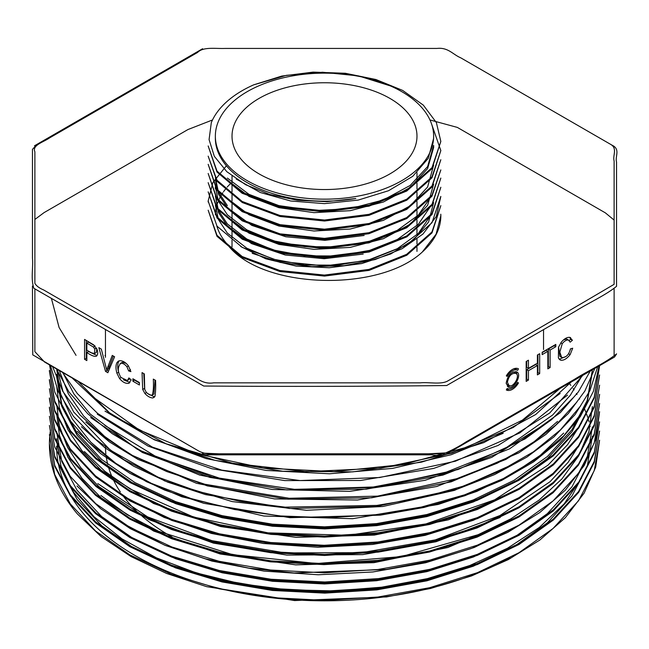 <?xml version="1.0" encoding="UTF-8"?>
<svg xmlns="http://www.w3.org/2000/svg" width="649" height="649" viewBox="0 0 649 649"><rect width="100%" height="100%" fill="white"/><g stroke="black" fill="none" stroke-linecap="round" stroke-linejoin="round"><path stroke-width="0.97" d="M529.868 97.739L612.023 145.173C620.712 149.246 614.854 156.433 616.55 161.982L616.55 286.306C605.444 295.392 588.903 302.677 575.687 311.058L446.666 385.538C365.882 386.455 284.903 386.626 203.713 386.033L33.837 288.27C30.657 278.632 33.334 268.045 32.45 258.051L32.45 149.384L35.581 145.968M36.303 145.563L36.879 145.222M616.55 286.306L616.55 285.868M32.45 286.087L32.766 354.865L199.056 451.217C204.751 453.959 211.663 454.819 219.784 453.805L443.559 453.805C451.582 450.447 459.046 446.504 465.95 441.977L574.43 379.349C588.075 370.733 604.965 363.205 616.55 353.892L616.55 353.867M105.519 371.382L107.856 372.729L114.597 356.755L112.269 355.409L106.696 369.881L101.317 349.089L98.851 347.661L105.519 371.382L107.247 370.392L107.044 369.679M129.67 382.748L128.616 383.356L131.195 379.9L128.916 377.921L127.407 380.533L120.957 377.45C117.501 371.804 117.428 367.091 120.738 363.31C122.775 363.059 124.835 364.211 126.92 366.766L128.656 370.928L130.895 371.617L128.445 365.931C125.874 362.531 123.034 360.787 119.927 360.69L118.345 361.144L117.007 362.515C115.676 365.062 115.636 368.624 116.893 373.191L119.538 378.505C122.434 382.058 125.46 383.673 128.616 383.356L129.167 383.105M120.089 363.562L122.458 362.312L120.089 363.562M153.951 394.008L152.231 395.006C150.714 395.606 148.694 394.657 146.171 392.15L144.735 389.432L144.321 373.913L142.042 372.599L142.699 389.441L144.897 393.489C147.599 396.385 150.26 397.878 152.872 397.951L154.989 396.312C155.63 392.191 155.825 386.893 155.582 380.411L153.302 379.097C153.716 386.609 153.359 391.907 152.231 395.006L153.951 394.008L155.022 380.087M547.837 368.867L550.109 367.553L550.109 350.03L555.804 346.736L555.804 344.4L542.166 352.269L542.166 354.614L547.837 351.344L547.837 368.867M513.594 368.867A10.465 6.044 -60 0 1 515.906 369.338L517.626 370.328A10.465 6.044 -60 0 0 507.161 376.371L506.309 375.885A12.169 7.025 -60 0 1 518.478 368.859L517.626 370.328L515.906 369.338L516.507 368.291M506.204 382.975C507.867 375 511.371 371.309 516.726 371.893C522.713 374.497 513.318 390.771 508.07 386.893L506.204 382.975M506.309 389.935L507.161 388.459A10.465 6.044 -60 0 0 517.626 382.415L518.478 382.91A12.169 7.025 -60 0 1 506.309 389.935L506.309 389.935M526.161 381.385L528.44 380.063L528.44 370.701L537.388 365.541L537.388 374.903L539.668 373.589L539.668 353.713L537.388 355.027L537.388 363.189L528.44 368.356L528.44 360.195L526.161 361.509L526.161 381.385M566.707 339.021L568.427 340.011L570.163 342.161L572.41 340.263L569.952 337.407C567.38 336.977 564.541 338.51 561.434 342.007L558.513 347.207L558.4 358.013L559.982 359.895L561.044 360.268C563.94 360.479 566.966 358.605 570.122 354.638L572.702 348.213L570.422 348.862C569.027 354.459 566.374 357.364 562.464 357.575L561.604 357.299L559.836 352.083L562.245 343.686C564.289 341.082 566.342 339.857 568.427 340.011L566.707 339.021L563.527 339.865M570.641 337.699L569.952 337.407M132.907 381.231L139.397 384.979L139.397 382.529L132.907 378.773L132.907 381.231L134.627 379.77M84.565 359.286L86.844 360.601L86.844 352.529C91.331 355.563 94.486 356.804 96.312 356.236C97.796 355.035 98.088 352.861 97.188 349.738L93.683 344.862L84.565 339.419L84.565 359.286L86.285 358.297L86.285 340.409M614.116 284.319L614.116 160.952C612.469 155.476 617.913 148.297 610.344 144.2L460.676 57.785C452.929 54.565 448.143 47.182 437.045 48.432L225 48.432C215.265 48.813 203.332 46.582 197.596 52.439L49.584 137.896C43.475 142.163 31.947 145.181 34.884 151.793L34.884 283.345C36.393 285.941 39.289 288.132 43.564 289.908L190.027 374.465C197.328 377.961 202.602 384.524 213.675 382.845L420.268 382.845C429.443 381.92 441.474 385.019 448.305 380.63C504.078 348.724 559.349 316.615 614.116 284.319M216.815 225.884A109.137 63.01 180 0 0 227.377 244.389C260.419 289.073 378.545 292.886 422.272 252.047A116.341 67.171 0 0 0 440.841 215.638A116.341 67.171 0 0 0 440.817 214.219M215.371 214.762A109.137 63.01 180 0 1 215.614 211.323M215.76 210.26A109.137 63.01 180 0 1 216.458 206.698M216.734 205.66A109.137 63.01 180 0 1 217.926 202.058M218.34 201.012A109.137 63.01 180 0 1 220.019 197.418M220.587 196.371A109.137 63.01 180 0 1 222.81 192.761M223.524 191.731A109.137 63.01 180 0 1 226.314 188.121M227.215 187.082A109.137 63.01 180 0 1 230.655 183.472M447.169 452.824L417.283 454.381L232.334 454.381L202.326 453.107M199.081 451.233L44.586 362.037L34.884 351.693L34.884 288.878M34.868 219.467L44.035 212.637L187.95 129.549L212.499 119.968M429.979 119.968L457.326 127.399L605.371 212.864L614.116 220.084M614.116 288.894L614.116 355.855M76.047 355.352L59.1 327.518L51.393 298.402M141.961 516.044A219.037 126.458 0 0 0 169.616 535.571A219.037 126.458 0 0 0 172.017 536.934M105.471 447.169A219.037 126.458 0 0 0 105.86 453.756M106.266 456.969A219.037 126.458 0 0 0 107.766 464.449M108.48 467.077A219.037 126.458 0 0 0 112.026 476.877M113.778 480.666A219.037 126.458 0 0 0 120.308 491.91M123.026 495.771A219.037 126.458 0 0 0 136.395 510.941M569.53 383.64A267.891 154.665 180 0 1 570.836 385.368M573.124 388.556A267.891 154.665 180 0 1 574.065 389.935M576.385 393.497A267.891 154.665 180 0 1 577.01 394.495M579.387 398.551A267.891 154.665 180 0 1 579.662 399.046M584.635 409.203A267.891 154.665 180 0 1 586.063 412.732M586.672 414.37A267.891 154.665 180 0 1 587.694 417.331M588.529 419.984A267.891 154.665 180 0 1 589.065 421.874M590.087 425.922A267.891 154.665 180 0 1 590.209 426.458M510.114 557.669A267.891 154.665 180 0 1 219.524 588.44A267.891 154.665 180 0 1 56.609 446.147M599.562 440.241L595.709 467.069L584.124 493.151L565.32 517.715L539.919 539.976L508.329 559.584L471.515 575.947L430.538 588.489L386.536 596.926L294.605 600.568L206.65 586.664L166.647 573.481L131.082 556.591L101.049 536.512L77.393 513.943A275.087 158.818 180 0 1 49.413 444.159A275.087 158.818 180 0 1 50.476 430.19M573.521 379.868L535.693 414.533L483.854 442.602L421.485 462.153L352.837 471.864L282.721 471.247L214.811 460.295L154.397 439.844L105.016 411.142M584.27 373.662L549.695 413.024L498.034 445.474L433.637 468.424L360.601 480.479L284.716 480.593L211.842 468.732L148.11 446.123L97.228 414.127M590.988 369.792L578.348 391.891L560.314 412.65L509.514 448.865L442.951 475.092L366.214 489.168L286.68 489.922L209.732 477.364L142.415 452.499L90.698 417.575M595.344 367.277L584.854 391.031L568.273 413.575L545.979 434.376L518.673 452.937L451.233 481.826L371.69 497.791L287.734 499.178L207.234 485.882L138.091 459.451L109.454 441.937L85.806 422.053M597.989 365.744L589.9 390.666L575.111 414.573L553.905 436.947L526.883 457.115L494.708 474.549L458.145 488.819L376.355 506.463L289.349 508.467L205.506 494.603L167.629 482.11L133.735 466.274L104.749 447.648L81.45 426.701M599.295 364.989L593.462 391.225L580.311 416.585L560.144 440.379L533.665 461.837L501.774 480.365L464.862 495.722L423.967 507.461L380.306 515.152L289.933 517.683L203.745 503.3L164.668 490.1L129.995 473.381L100.636 453.627L77.409 431.342M599.587 365.825L594.314 397.934L578.689 428.097L553.232 455.898L518.932 480.309L477.145 500.379L429.792 515.274L378.456 524.562L324.662 527.921L270.86 525.171L219.135 516.369L171.734 502.058L130.222 482.678L95.922 458.908L70.441 431.699L54.711 402.145L49.438 371.415M599.587 375L594.265 407.377L578.657 437.345L553.394 464.927L519.143 489.354L477.315 509.489L429.63 524.473L377.937 533.803L324.451 537.112L271.006 534.37L219.248 525.593L171.612 511.185L129.881 491.65L95.736 467.929L70.465 440.882L54.727 411.336L49.429 380.59M599.579 385.173L594.265 416.496L578.551 446.642L553.029 474.443L518.916 498.692L477.486 518.6L429.833 533.592L378.091 542.962L324.322 546.28L270.576 543.497L219.184 534.776L171.815 520.441L130.051 500.947L95.768 477.137L70.327 449.887L54.654 420.309L49.413 388.767L54.654 419.351L70.181 448.694L95.581 475.952L129.881 499.852L171.661 519.37L219.289 533.786L270.706 542.515L324.167 545.29L377.994 541.964L429.695 532.651L477.331 517.634L518.949 497.669L553.005 473.429L578.551 445.652L594.257 415.53L599.587 385.173M599.571 394.714L594.241 425.801L578.632 455.72L553.135 483.521L518.819 507.899L477.056 527.945L429.638 542.84L378.343 552.104L324.581 555.455L270.828 552.705L219.192 543.927L171.539 529.511L130.003 510.114L95.947 486.458L70.465 459.281L54.743 429.735L49.438 398.94M599.571 403.743L594.176 435.114L578.356 465.244L553.013 492.818L518.932 517.026L477.12 537.096L429.419 552.056L377.742 561.361L324.005 564.622L270.536 561.847L219.192 553.094L171.523 538.678L129.808 519.151L95.557 495.292L70.27 468.213L54.719 438.862L49.429 408.116M49.405 416.301L54.646 446.845L70.303 476.398L95.736 503.632L130.051 527.467L171.855 546.977L219.2 561.304L270.511 570.017L324.305 572.816L378.099 569.481L429.8 560.152L477.437 545.119L518.965 525.187L553.053 500.914L578.567 473.17L594.257 443.048L599.587 411.709L595.758 439.349L584.23 465.447L565.368 490.157L539.644 512.645L507.859 532.318L470.923 548.632L430.092 561.085L386.269 569.433L294.159 573.002L248.754 568.086L205.449 558.813L165.536 545.517L130.376 528.675L100.644 508.694L77.004 485.955M599.571 421.882L594.265 453.237L578.486 483.391L553.167 511.031L519.054 535.287L477.356 555.366L429.679 570.341L377.969 579.687L324.224 582.98L270.714 580.214L219.362 571.493L171.661 557.077L129.865 537.542L95.59 513.667L70.287 486.588L54.735 457.245L49.413 425.476M599.571 431.058L594.281 462.38L578.673 492.372L553.402 520.003L519.119 544.438L477.388 564.525L429.743 579.508L377.994 588.854L324.516 592.172L271.055 589.43L219.37 580.677L171.685 566.269L129.857 546.726L95.76 523.021L70.49 496.023L54.767 466.461L49.413 434.652M49.454 443.827L54.662 474.419L70.246 503.819L95.614 531.069L129.849 554.895L171.62 574.422L219.078 588.805L270.406 597.542L324.135 600.349L377.921 597.039L429.743 587.686L477.429 572.669L518.94 552.737L552.997 528.529L578.559 500.712L594.265 470.549L599.587 440.241M49.438 434.652L54.727 465.414L70.335 494.846L95.63 521.901L129.873 545.728L171.628 565.255L219.346 579.671L271.104 588.432L324.524 591.182L377.929 587.864L429.687 578.527L477.372 563.519L519.135 543.44L553.248 519.135L578.543 491.561L594.241 461.407L599.587 431.058M49.429 425.476L54.719 456.223L70.449 485.768L95.963 513.01L130.108 536.699L171.612 556.071L219.257 570.479L270.998 579.249L324.857 581.991L378.667 578.584L429.995 569.287L477.331 554.368L519.135 534.265L553.378 509.83L578.803 482.02L594.354 451.996L599.587 421.882M49.438 407.118L54.735 437.897L70.335 467.296L95.622 494.36L129.865 518.194L171.644 537.721L219.354 552.145L271.12 560.89L324.532 563.64L378.026 560.314L429.711 550.993L477.372 535.985L519.127 515.914L553.216 491.65L578.559 464.011L594.257 433.865L599.587 403.532M49.454 397.942L54.735 428.713L70.473 458.275L96.011 485.501L130.125 509.181L171.563 528.521L219.208 542.945L270.933 551.707L324.703 554.465L378.489 551.066L429.881 541.777L477.234 526.858L518.973 506.828L553.224 482.434L578.697 454.633L594.314 424.519L599.587 394.357M49.429 379.592L54.743 410.371L70.473 439.957L95.833 467.02L129.857 490.66L171.636 510.179L219.338 524.627L271.079 533.364L324.849 536.115L378.302 532.764L429.727 523.467L477.38 508.459L519.143 488.373L553.354 463.962L578.697 436.274L594.241 406.347L599.562 375M49.438 370.417L54.743 401.155L70.441 430.725L95.963 457.926L130.238 481.712L171.798 501.085L219.07 515.387L270.755 524.149L324.492 526.939L378.189 523.589L429.881 514.251L477.25 499.349L518.754 479.424L553.021 455.079L578.535 427.318L594.257 397.147L599.562 365.825M49.511 364.884L54.767 392.053L68.015 418.11L88.872 442.407L116.998 464.457L151.412 483.367L191.009 498.537L234.589 509.522L280.595 515.963L327.964 517.732L375.528 514.722L421.517 507.023L464.57 494.838L503.454 478.508L536.885 458.592L563.689 435.852L583.54 410.598M50.427 365.411L58.183 391.461L73.467 416.366L95.849 439.454L124.438 459.963L158.591 477.372L197.547 491.35L240.122 501.377L285.098 507.145L376.923 505.401L421.023 497.97L462.656 486.328L500.484 470.809L533.389 451.842L560.395 429.922L580.75 405.747M52.569 366.644L62.791 391.347L79.876 414.816L103.313 436.363L132.469 455.436L166.679 471.531L204.841 484.243L289.219 498.262L377.669 496.12L460.709 477.818L497.345 463.151L529.219 445.449L555.966 424.925L576.872 402.047M56.382 368.843L69.029 392.053L87.826 413.835L112.163 433.654L141.368 450.982L212.474 477.072L294.354 489.419L378.748 486.823L458.007 469.535L524.936 438.992L551.593 419.611L572.799 398.072M62.418 372.331L77.401 393.651L97.699 413.502L152.377 447.104L221.844 470.136L300.057 480.56L379.722 477.51L455.42 461.196L519.849 432.891L567.502 395.087M72.112 377.929L111.028 414.524L165.925 443.721L232.804 463.297L306.433 471.636L380.882 468.189L451.818 453.14L513.221 427.48L560.16 393.489M562.975 385.96L522.461 420.098L467.961 446.885L403.467 464.473L333.902 471.628L263.121 467.994L196.631 453.748L139.348 430.011L95.143 398.51M582.81 374.505L570.228 395.371L552.656 415.003L504.297 449.051L442.139 473.754L370.108 487.61L294.411 489.322L221.122 478.711L156.539 456.928L104.919 425.468M592.383 369.881L587.207 400.441L572.037 429.597L547.415 456.49L514.049 480.301L473.316 499.917L426.888 514.519L376.566 523.605L324.532 526.842L272.402 524.173L222.015 515.639L175.619 501.62L135 482.613L101.771 459.549L77.134 433.199L61.785 404.416L56.633 374.473M581.674 422.718L567.583 444.687L547.991 465.179L494.749 499.762L425.955 523.913L348.026 535.279L268.005 532.853L193.507 517.018L130.303 489.062L104.862 471.304L84.378 451.526M581.593 441.198L568.224 462.21L549.963 481.769L499.933 515.541L435.317 539.879L361.639 552.672L285.146 552.907L212.004 540.682L147.623 516.904L97.812 483.594M592.383 406.59L588.951 431.512L578.713 455.801L562.01 478.824L539.189 500.006L510.885 518.819L478.07 534.719L401.431 556.599L316.753 563.519L232.748 554.7L158.64 531.312L127.334 514.762L100.879 495.479M581.658 477.81L564.241 503.77L539.392 527.394L507.542 548.21L469.795 565.514L427.375 578.624L381.661 587.199L334.381 590.923L286.947 589.754L240.333 583.711L196.387 572.953L156.498 557.872L122.012 538.889L94.032 516.758L73.54 492.266L60.909 465.974L56.617 438.708M56.633 440.768L61.785 470.712L77.093 499.462L101.747 525.82L134.951 548.876L175.628 567.907L222.063 581.942L272.45 590.468L324.833 593.129L376.801 589.876L426.896 580.814L473.34 566.188L514.032 546.612L547.375 522.802L572.02 495.901L587.191 466.68L592.391 436.177M56.633 431.593L61.785 461.553L76.98 490.173L101.625 516.539L134.968 539.733L175.636 558.74L222.145 572.783L272.523 581.293L324.484 583.962L376.534 580.725L426.969 571.623L473.389 556.996L514.032 537.445L547.35 513.643L572.004 486.75L587.175 457.521L592.391 427.001M123.951 523.889L164.505 545.095L211.874 561.077L264.005 571.104L318.286 574.771L372.867 571.964L425.687 562.756L474.265 547.472L516.49 526.818M56.609 413.243L59.457 435.471L67.967 457.35L81.993 478.281L101.212 497.832L153.659 531.06L220.157 553.978L295.636 564.865L373.913 562.675L447.867 547.513L511.112 520.782M56.641 404.059L59.375 425.939L67.512 447.307L80.768 467.621L99.013 486.726L149.067 519.679L213.424 543.124L286.793 555.09L362.71 554.619L435.974 541.769L500.241 517.448M124.064 496.436L164.148 517.423L211.339 533.413L263.324 543.489L317.815 547.237L372.615 544.446L425.111 535.368L473.397 520.271L515.728 499.738M56.617 385.709L59.457 407.994L67.902 429.711L81.912 450.633L101.163 470.233L153.594 503.51L220.587 526.55L295.985 537.356L374.295 535.092L448.345 519.841L511.623 492.956M56.625 376.534L61.801 406.501L77.109 435.276L101.763 461.601L134.96 484.673L175.66 503.673L222.072 517.724L272.434 526.225L324.849 528.894L376.85 525.633L426.977 516.563L473.356 501.945L514.057 482.377L547.432 458.559L572.045 431.634L587.183 402.485L592.367 371.942M56.625 368.989L60.779 394.268L72.274 418.962L90.795 442.18L115.749 463.289L146.487 481.696L181.874 496.801L263.835 516.028L352.585 518.705L438.302 504.435L476.65 491.471L510.99 474.963L540.317 455.306L563.665 433.094M57.372 369.419L62.912 391.128L73.71 412.018L110.427 450.203L164.741 480.95L232.099 501.572L306.515 510.301L382.805 506.504L454.446 490.384L515.46 463.183M59.294 370.53L68.307 393.756L83.543 415.895L104.586 436.396L130.717 454.673L196.396 483.254L274.543 498.919L357.461 500.014L436.793 486.49L505.847 459.443L534.249 441.604L557.548 421.396M62.823 372.567L73.832 393.846L90.154 413.997L137.085 449.173L199.592 475.044L272.174 489.476L349.608 491.374L424.941 480.341L491.772 457.35L544.316 424.511M77.856 381.247L109.519 412.788L153.188 439.097L206.098 458.575L266.106 470.436L329.465 473.786L392.515 468.4L451.193 454.73L503.202 433.305M104.984 355.506A267.891 154.665 180 0 1 105.463 355.117M259.105 173.908A92.483 53.396 180 0 1 232.018 136.152A92.483 53.396 180 0 1 324.5 82.756A92.483 53.396 180 0 1 416.983 136.152A92.483 53.396 180 0 1 359.895 185.484A92.483 53.396 180 0 1 259.105 173.908M401.674 91.598A109.137 63.01 0 0 0 282.737 77.937A109.137 63.01 0 0 0 215.354 136.152A109.137 63.01 0 0 0 227.377 164.903A109.137 63.01 0 0 0 350.111 197.401A109.137 63.01 0 0 0 433.637 136.152A109.137 63.01 0 0 0 401.674 91.598M440.841 141.385L431.991 168.651L406.761 191.033L368.989 206.171L324.5 211.842L279.897 207.282L242.134 193.264L217.001 172.058L208.159 145.976L217.026 171.125L242.28 192.347L280.027 206.317L324.5 210.852L368.973 205.173L406.777 190.019L431.999 167.637L440.825 141.385L436.379 122.58L423.326 105.13L402.672 90.422L375.909 79.511L345.325 73.272L313.102 72.112L281.82 76.063L253.743 84.824A116.341 67.171 0 0 0 211.314 122.604L209.075 139.6L214.316 156.295L226.834 171.701L245.703 184.738L269.741 194.465L297.42 200.281L326.796 201.669L355.798 198.505A109.137 63.01 0 0 1 227.377 166.89A109.137 63.01 0 0 1 215.354 138.14L215.354 136.152M422.272 252.047L436.112 234.167L440.841 215.638M208.159 210.211L217.001 235.327L242.166 256.525L279.833 270.511L324.386 275.087L368.94 269.416L406.655 254.327L431.942 231.961L440.833 205.628L431.999 232.877L406.801 255.244L369.07 270.39L324.508 276.085L279.914 271.533L242.191 257.531L217.009 236.325L208.159 210.211M226.404 165.763L212.831 182.612L208.159 201.036L217.026 226.177L242.239 247.391L279.962 261.369L324.468 265.912L369.054 260.217L406.818 245.054L431.999 222.696L440.833 196.444L436.306 216.417L422.994 234.013L402.064 248.737L375.065 259.568L344.197 265.684L311.731 266.666L280.295 262.439L252.177 253.329M208.167 191.861L217.001 216.961L242.215 238.199L280.011 252.201L324.508 256.736L368.989 251.058L406.72 235.944L431.958 213.594L440.841 187.269L431.991 214.519L406.834 236.861L369.103 252.023L324.484 257.734L280.011 253.191L242.312 239.238L217.066 218.056L208.159 191.861M208.159 182.685L217.058 207.875L242.28 229.048L279.979 243.01L324.476 247.561L369.086 241.858L406.809 226.704L431.999 204.354L440.841 178.094L431.942 205.433L406.672 227.783L368.965 242.872L324.508 248.551L279.946 244.008L242.15 229.981L217.001 208.775L208.159 182.685M440.825 170.006L431.95 196.225L406.753 218.567L368.908 233.721L324.411 239.376L279.979 234.833L242.272 220.871L217.026 199.649L208.159 173.51L217.001 198.594L242.15 219.808L279.97 233.843L324.508 238.378L368.965 232.699L406.688 217.602L431.958 195.235L440.841 169.916M208.167 164.327L217.05 189.5L242.328 210.722L280.043 224.668L324.492 229.194L369.03 223.516L406.85 208.329L431.999 185.979L440.825 159.743L431.95 187.058L406.736 209.392L369.038 224.513L324.524 230.2L279.938 225.657L242.199 211.655L217.001 190.441L208.159 164.327M440.841 150.568L431.999 177.818L406.785 200.192L369.005 215.346L324.492 221.025L280.003 216.49L242.296 202.529L217.05 181.331L208.159 156.149L217.009 180.268L242.182 201.466L279.889 215.468L324.524 220.027L369.013 214.332L406.704 199.227L431.934 176.901L440.841 150.568L431.423 123.521M227.377 180.146L249.029 196.428L278.965 207.688L313.986 212.661L350.209 210.69L383.478 201.985L410.29 187.431L427.626 168.602L433.637 147.501L433.637 145.449L427.618 166.574L410.225 185.411L383.437 199.933L350.16 208.637L313.962 210.601L278.948 205.628L248.989 194.351L227.393 178.086M227.377 205.619L218.421 192.047L215.354 177.558M430.749 196.89L418.362 215.087L397.302 230.322L369.597 241.201L337.772 246.807L304.673 246.677L273.44 240.852L246.766 229.835L227.385 214.795L218.405 201.158L215.371 186.742M430.725 206.098L418.37 224.254L397.342 239.481L369.654 250.368L337.658 255.998L304.551 255.844L273.278 249.979L246.766 239.002L227.385 223.97L218.413 210.365L215.363 195.917L218.388 212.385L227.377 226.03L251.536 243.61L285.292 255.025L324.224 258.7L363.189 254.075M430.741 215.257L418.329 233.47L397.293 248.681L369.549 259.568L337.723 265.165L304.689 265.027L273.416 259.194L246.847 248.234L227.385 233.153L218.413 219.549L215.371 205.092M240.738 246.531L265.757 258.797L296.163 266.09L329.173 267.753L361.728 263.575L390.82 253.946L413.851 239.643L428.575 221.99L433.637 202.561M227.393 216.855L249.005 233.121L279.005 244.413L314.011 249.37L350.176 247.399L383.437 238.694L410.225 224.181L427.618 205.335L433.637 184.211M215.363 179.619L218.413 194.075L227.385 207.68L251.796 225.381L285.82 236.771L324.987 240.333L364.154 235.49M227.385 198.505L248.997 214.754L278.916 226.039L314.019 231.012L350.127 229.056L383.445 220.344L410.225 205.822L427.602 187.017L433.637 165.154M236.147 179.002L260.354 192.526L290.736 201.003L324.459 203.632L358.159 200.095L388.54 190.725L412.74 176.325L428.283 158.291L433.637 138.326L433.637 136.152M253.743 84.824L286.387 75.341L322.521 72.242L358.426 75.884L390.398 85.919M512.937 371.958A7.058 4.072 -60 0 1 514.203 372.291L515.923 373.28M508.865 385.506L507.145 384.516A7.058 4.072 -60 0 1 506.228 383.583M515.923 371.569A8.762 5.062 -60 0 1 516.855 374.359M510.268 385.774A8.762 5.062 -60 0 1 507.38 386.358M507.404 382.277C508.759 375.852 511.582 372.891 515.874 373.378C520.709 375.422 513.116 388.581 508.921 385.417L507.404 382.277M509.473 388.929A12.169 7.025 -60 0 1 506.561 389.505M518.478 382.91L517.626 382.415M528.44 380.063L526.72 379.073L526.161 379.397M528.44 370.701L526.72 369.711L526.72 379.073M537.388 365.541L535.66 364.543L526.72 369.711M539.668 373.589L537.948 372.591L537.388 372.915M537.948 354.711L537.948 372.591M528.44 368.356L526.72 367.358L526.72 361.185M547.837 351.344L546.117 350.346L542.166 352.626M550.109 367.553L548.389 366.563L547.837 366.88M550.109 350.03L548.389 349.032L548.389 366.563M555.804 346.736L554.084 345.747L548.389 349.032M558.586 347.004L559.884 356.309L561.604 357.299M572.41 340.263L570.682 339.265L569.238 340.498M569.7 337.342L570.682 339.265M565.936 356.479L559.195 359.254M570.601 348.805L570.09 350.355M144.67 389.181L143.762 373.589M154.632 396.953L147.583 393.537M139.397 382.991L134.627 380.241M127.407 380.533L129.914 378.789M126.157 363.359L122.458 362.312M128.656 370.928L130.376 369.938L130.214 369.289M118.767 372.688L118.613 372.193C117.355 367.626 117.396 364.073 118.726 361.517L119.278 360.779M129.954 382.464L123.415 379.787M86.844 343.078L93.375 347.02L94.811 349.024L94.43 353.608L91.29 352.748L86.844 350.184L86.844 343.078L88.564 342.08L95.095 346.022M94.665 353.47L96.271 352.553L96.839 348.846M96.271 352.553L94.43 353.608M86.844 358.613L86.285 358.297M86.844 352.529L88.564 351.531L97.009 355.53M102.25 352.626L101.244 349.04M108.529 371.131L107.247 370.392M106.696 369.881L108.415 368.883L113.356 356.033M562.245 343.686L560.785 342.842M561.044 360.268L559.324 359.278M570.122 354.638L568.581 353.754M142.699 389.441L144.419 388.443M144.897 393.489L146.512 392.556M152.872 397.951L154.592 396.961M126.92 366.766L128.429 365.898M117.007 362.515L118.726 361.517M116.893 373.191L118.613 372.193M119.538 378.505L121.087 377.613M93.375 347.02L95.014 346.071M94.811 349.024L96.466 348.075M107.62 367.164L109.34 366.166M49.413 370.417L49.413 371.415M49.413 379.592L49.413 380.59M49.413 397.942L49.413 398.94M49.413 407.118L49.413 408.116M543.538 349.495L543.538 329.619M105.463 357.315L105.463 329.619M208.159 202.034L208.159 201.036M215.354 187.074L215.354 188.802M232.018 176.017L232.018 182.669M232.018 184.722L232.018 191.844M232.018 193.913L232.018 201.02M232.018 203.088L232.018 210.203M232.018 212.264L232.018 219.386M232.018 221.431L232.018 228.562M232.018 230.614L232.018 237.737M232.018 239.789L232.018 246.896M232.018 248.973L232.018 249.435M416.983 172.602L416.983 179.708M416.983 183.091L416.983 188.883M416.983 192.266L416.983 198.075M416.983 201.441L416.983 207.25M416.983 210.609L416.983 216.433M416.983 219.784L416.983 225.601M416.983 228.975L416.983 234.784M416.983 238.151L416.983 243.951M416.983 247.326L416.983 251.406M616.55 353.948L614.538 357.015L446.407 454.081L443.559 454.827C439.673 455.655 435.755 455.655 431.812 454.827L206.041 454.827L202.626 454.105M202.577 48.74L34.478 145.79"/></g></svg>
